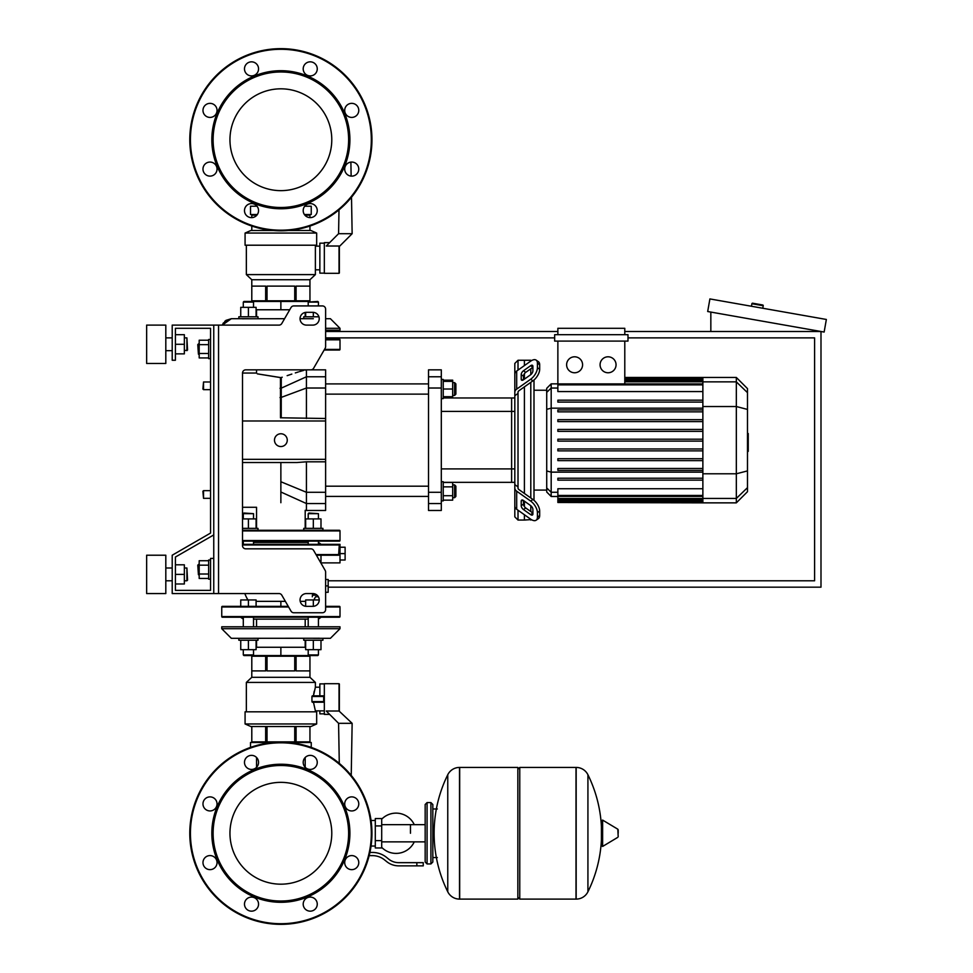 <?xml version="1.0" encoding="UTF-8"?>
<svg xmlns="http://www.w3.org/2000/svg" width="973" height="973" viewBox="0 0 973 973"><rect width="100%" height="100%" fill="white"/><g stroke="black" fill="none" stroke-linecap="round" stroke-linejoin="round"><path stroke-width="1.46" d="M218.548 325.104L218.548 593.566L213.756 593.566L213.756 325.104L279.032 325.104A3.199 3.199 0 0 0 281.793 323.51L291.024 307.529A3.199 3.199 0 0 1 293.785 305.923L322.416 305.923A3.199 3.199 0 0 1 325.614 309.122L325.614 346.619A3.199 3.199 0 0 1 325.189 348.212L313.622 368.244A3.199 3.199 0 0 1 310.849 369.849L245.719 369.849A3.199 3.199 0 0 0 242.52 373.048L242.52 545.622A3.199 3.199 0 0 0 245.719 548.821L310.849 548.821A3.199 3.199 0 0 1 313.622 550.414L325.189 570.458L320.822 562.88L340.003 562.88L340.003 553.613L345.111 553.613L345.111 547.227L340.003 547.227M218.548 593.566L279.032 593.566A3.199 3.199 0 0 1 281.793 595.16L291.024 611.141A3.199 3.199 0 0 0 293.785 612.747L322.416 612.747A3.199 3.199 0 0 0 325.614 609.548L325.614 572.051A3.199 3.199 0 0 0 325.189 570.458M306.434 312.321A6.397 6.397 0 0 0 300.049 318.706A6.397 6.397 0 0 0 306.434 325.104L312.832 325.104A6.397 6.397 0 0 0 319.229 318.706A6.397 6.397 0 0 0 312.832 312.321L306.434 312.321M312.832 593.566A6.397 6.397 0 0 1 319.229 599.952A6.397 6.397 0 0 1 312.832 606.349L306.434 606.349A6.397 6.397 0 0 1 300.049 599.952A6.397 6.397 0 0 1 306.434 593.566L312.832 593.566M291.024 307.529A3.199 3.199 0 0 1 293.785 305.923M318.439 302.092L317.794 301.448L308.21 302.092L318.439 302.092L318.439 305.923L322.416 305.923A3.199 3.199 0 0 1 325.614 309.122L325.614 318.706L330.406 318.706L340.003 328.302L340.003 330.212L325.614 330.212L325.614 339.163L339.358 339.163A0.645 0.645 0 0 1 340.003 339.808A0.645 0.645 0 0 0 339.358 339.163L325.614 339.163L339.358 339.163A0.645 0.645 0 0 1 340.003 339.808A0.645 0.645 0 0 0 339.358 339.163L325.614 339.163M325.614 346.619A3.199 3.199 0 0 1 325.189 348.212M324.143 350.037L339.358 350.037L324.143 350.037L339.358 350.037L324.143 350.037L313.622 368.244A3.199 3.199 0 0 1 310.849 369.849M213.756 325.104L172.209 325.104L172.209 360.253L175.408 360.253L175.408 328.302L210.557 328.302L210.557 339.48L208.648 339.48L208.648 358.66L210.557 358.66L210.557 381.988L203.527 381.988L203.527 389.662L202.895 389.018L203.527 381.988M198.419 343.956L197.774 344.6L198.419 354.184L198.419 343.956L199.185 343.956M208.648 340.222L199.185 340.222L199.185 357.93L208.648 357.93M208.648 344.649L199.185 344.649M208.648 353.503L199.185 353.503M210.557 579.178L208.648 579.178L208.648 560.01L210.557 560.01M198.419 564.486L198.419 574.715L197.774 565.118L199.185 564.486M208.648 578.449L199.185 578.449L199.185 560.74L208.648 560.74M208.648 574.021L199.185 574.021M208.648 565.167L199.185 565.167M313.33 606.325L313.33 599.952L319.229 599.952A6.397 6.397 0 0 0 318.366 596.765L315.544 596.765A36.585 36.585 0 0 1 313.793 599.952M305.656 601.35L300.207 601.35A6.397 6.397 0 0 0 305.656 606.301L305.656 599.952L313.33 599.952M325.614 606.994L340.003 606.994A0.645 0.645 0 0 0 339.358 606.349L325.614 606.349L325.614 592.289L328.169 592.289L328.169 579.507L325.614 579.507L325.614 572.051M305.194 316.797L305.194 312.442A6.397 6.397 0 0 1 305.656 312.369L305.656 316.797M245.719 369.849A3.199 3.199 0 0 0 242.52 373.048L256.556 373.048L256.556 369.849M175.408 328.302L210.557 328.302L175.408 328.302L210.557 328.302L175.408 328.302L210.557 328.302L210.557 533.07L172.209 555.218L172.209 593.566L213.756 593.566M213.756 558.405L210.557 558.405L210.557 590.368L175.408 590.368L175.408 557.055L213.756 534.919M203.527 490.66L202.895 491.292L203.527 498.322L203.527 490.66L210.557 490.66L210.557 389.662L210.557 490.66M627.986 337.886L814.596 337.886L814.596 580.784L328.169 580.784M325.614 337.886L554.671 337.886M328.169 587.169L820.993 587.169L820.993 331.489L624.788 331.489M325.614 331.489L557.87 331.489M751.448 306.252L751.898 303.734A0.645 0.645 0 0 1 752.64 303.211L762.71 304.987A0.645 0.645 0 0 1 763.221 305.729L762.783 308.246M710.837 331.489L710.837 312.065M826.357 319.46L824.143 332.048L707.687 311.518L709.901 298.93L826.357 319.46M410.46 833.265L410.46 824.666L410.46 833.265M381.696 847.361A20.129 20.129 0 0 0 414.279 841.864M414.279 824.666A20.129 20.129 0 0 0 381.696 819.169M375.298 846.048L371.054 846.048M375.298 825.919L375.298 847.97L381.696 847.97L381.696 818.561L375.298 818.561L375.298 825.919L381.696 825.919M375.298 820.482L371.054 820.482M416.845 865.861L423.243 865.861L423.243 862.662L416.845 862.662L416.845 865.861L398.735 865.861A19.18 19.18 0 0 1 386.755 861.664L384.481 859.84A19.18 19.18 0 0 0 372.501 855.632L369.168 855.632M369.91 852.445L372.501 852.445A22.367 22.367 0 0 1 386.476 857.347L388.75 859.171A15.982 15.982 0 0 0 398.735 862.662L416.845 862.662M375.298 840.611L381.696 840.611M576.016 899.101L576.016 767.429L576.174 899.101A13.099 13.099 0 0 0 587.923 891.791L587.923 774.739A13.099 13.099 0 0 0 576.174 767.429L519.764 767.429L519.764 899.101L576.016 899.101M601.423 833.265L601.423 820.774L602.628 820.093L602.628 846.437L601.423 845.756L601.423 833.265M618.196 833.265L618.196 829.884L618.196 833.265M447.762 774.739A13.099 13.099 0 0 1 459.511 767.429L517.843 767.429L517.843 899.101L459.682 899.101L459.682 767.429L459.511 899.101A13.099 13.099 0 0 1 447.762 891.791L447.762 774.739A132.316 132.316 0 0 0 447.762 891.791M430.917 802.579L427.074 802.579L427.074 863.951L430.917 863.951L430.917 802.579L432.827 804.501L432.827 808.977L437.303 808.977M437.303 857.554L432.827 857.554L432.827 862.029L432.827 804.501M210.557 533.07L210.557 381.988M175.408 590.368L210.557 590.368L175.408 590.368L210.557 590.368L175.408 590.368L175.408 583.982L184.347 583.982L184.347 564.802L175.408 564.802L175.408 557.055L175.408 583.982M313.33 530.285L339.358 530.285A0.645 0.645 0 0 1 340.003 530.93A0.645 0.645 0 0 0 339.358 530.285A0.645 0.645 0 0 1 340.003 530.93A0.645 0.645 0 0 0 339.358 530.285L242.52 530.285M242.52 540.514L340.003 540.514A0.645 0.645 0 0 1 339.358 541.146L318.439 541.146L318.439 544.345M308.21 544.345L308.21 541.146L280.869 541.146L339.358 541.146A0.645 0.645 0 0 0 340.003 540.514A0.645 0.645 0 0 1 339.358 541.146A0.645 0.645 0 0 0 340.003 540.514L340.003 530.93L242.52 530.93M248.103 541.146L254.172 541.146M242.52 541.146L280.869 541.146M322.914 530.285L339.358 530.285L322.914 530.285L322.914 528.363L313.33 528.363L313.33 518.913L320.993 518.913L320.993 528.363M319.716 541.146L339.358 541.146M280.869 782.353A50.912 50.912 0 0 1 331.781 833.265A50.912 50.912 0 0 1 280.869 884.177A50.912 50.912 0 0 1 229.956 833.265A50.912 50.912 0 0 1 280.869 782.353M280.869 924.35A91.085 91.085 0 0 1 189.784 833.265A91.085 91.085 0 0 1 280.869 742.18A91.085 91.085 0 0 1 371.954 833.265A91.085 91.085 0 0 1 280.869 924.35A91.085 91.085 0 0 1 189.784 833.265A91.085 91.085 0 0 1 280.869 742.18M280.869 902.299A69.034 69.034 0 0 1 211.834 833.265A69.034 69.034 0 0 1 280.869 764.231A69.034 69.034 0 0 1 349.903 833.265A69.034 69.034 0 0 1 280.869 902.299M280.869 901.022A67.757 67.757 0 0 1 213.111 833.265A67.757 67.757 0 0 1 280.869 765.508A67.757 67.757 0 0 1 348.626 833.265A67.757 67.757 0 0 1 280.869 901.022M244.491 762.394A7.03 7.03 0 0 1 251.521 755.364A7.03 7.03 0 0 1 258.55 762.394A7.03 7.03 0 0 1 251.521 769.436A7.03 7.03 0 0 1 244.491 762.394M305.254 757.432A7.03 7.03 0 0 1 315.191 757.432A7.03 7.03 0 0 1 315.191 767.369A7.03 7.03 0 0 1 305.254 767.369A7.03 7.03 0 0 1 305.254 757.432A7.03 7.03 0 0 0 305.194 757.493L305.194 767.308A7.03 7.03 0 0 0 315.191 767.369M351.74 796.875A7.03 7.03 0 0 1 358.769 803.917A7.03 7.03 0 0 1 351.74 810.947A7.03 7.03 0 0 1 344.71 803.917A7.03 7.03 0 0 1 351.74 796.875M356.714 857.651A7.03 7.03 0 0 1 356.714 867.588A7.03 7.03 0 0 1 346.765 867.588A7.03 7.03 0 0 1 346.765 857.651A7.03 7.03 0 0 1 356.714 857.651M317.259 904.124A7.03 7.03 0 0 1 310.229 911.166A7.03 7.03 0 0 1 303.199 904.124A7.03 7.03 0 0 1 310.229 897.094A7.03 7.03 0 0 1 317.259 904.124M256.495 909.098A7.03 7.03 0 0 1 246.546 909.098A7.03 7.03 0 0 1 246.546 899.161A7.03 7.03 0 0 1 256.495 899.161A7.03 7.03 0 0 1 256.495 909.098M210.01 869.643A7.03 7.03 0 0 1 202.98 862.613A7.03 7.03 0 0 1 210.01 855.583A7.03 7.03 0 0 1 217.04 862.613A7.03 7.03 0 0 1 210.01 869.643M205.035 808.879A7.03 7.03 0 0 1 205.035 798.942A7.03 7.03 0 0 1 214.972 798.942A7.03 7.03 0 0 1 214.972 808.879A7.03 7.03 0 0 1 205.035 808.879M280.869 88.823A50.912 50.912 0 0 0 229.956 139.735A50.912 50.912 0 0 0 280.869 190.647A50.912 50.912 0 0 0 331.781 139.735A50.912 50.912 0 0 0 280.869 88.823M371.954 139.735A91.085 91.085 0 0 0 280.869 48.65A91.085 91.085 0 0 0 189.784 139.735A91.085 91.085 0 0 0 280.869 230.82A91.085 91.085 0 0 0 371.954 139.735M280.869 208.769A69.034 69.034 0 0 0 349.903 139.735A69.034 69.034 0 0 0 280.869 70.701A69.034 69.034 0 0 0 211.834 139.735A69.034 69.034 0 0 0 280.869 208.769M280.869 207.492A67.757 67.757 0 0 0 348.626 139.735A67.757 67.757 0 0 0 280.869 71.978A67.757 67.757 0 0 0 213.111 139.735A67.757 67.757 0 0 0 280.869 207.492M258.55 210.606A7.03 7.03 0 0 0 251.521 203.564A7.03 7.03 0 0 0 244.491 210.606A7.03 7.03 0 0 0 251.521 217.636A7.03 7.03 0 0 0 258.55 210.606M315.191 205.631A7.03 7.03 0 0 0 305.254 205.631A7.03 7.03 0 0 0 305.254 215.568A7.03 7.03 0 0 0 315.191 215.568A7.03 7.03 0 0 0 315.191 205.631A7.03 7.03 0 0 0 305.194 205.692L305.194 206.215M351.74 162.053A7.03 7.03 0 0 0 344.71 169.083A7.03 7.03 0 0 0 351.74 176.125A7.03 7.03 0 0 0 358.769 169.083A7.03 7.03 0 0 0 351.74 162.053M346.765 105.412A7.03 7.03 0 0 0 346.765 115.349A7.03 7.03 0 0 0 356.714 115.349A7.03 7.03 0 0 0 356.714 105.412A7.03 7.03 0 0 0 346.765 105.412M303.199 68.876A7.03 7.03 0 0 0 310.229 75.906A7.03 7.03 0 0 0 317.259 68.876A7.03 7.03 0 0 0 310.229 61.834A7.03 7.03 0 0 0 303.199 68.876M246.546 73.839A7.03 7.03 0 0 0 256.495 73.839A7.03 7.03 0 0 0 256.495 63.902A7.03 7.03 0 0 0 246.546 63.902A7.03 7.03 0 0 0 246.546 73.839M210.01 117.417A7.03 7.03 0 0 0 217.04 110.387A7.03 7.03 0 0 0 210.01 103.357A7.03 7.03 0 0 0 202.98 110.387A7.03 7.03 0 0 0 210.01 117.417M214.972 174.058A7.03 7.03 0 0 0 214.972 164.121A7.03 7.03 0 0 0 205.035 164.121A7.03 7.03 0 0 0 205.035 174.058A7.03 7.03 0 0 0 214.972 174.058A7.03 7.03 0 0 1 205.035 174.058A7.03 7.03 0 0 1 205.035 164.121M340.003 560.01L345.111 560.01L345.111 553.613M325.614 585.892L328.169 585.892M242.52 528.363L248.419 528.363L248.419 518.913L256.094 518.913L256.094 528.363M253.527 518.913L253.527 513.671L243.299 513.671L243.299 518.913M243.299 513.671L243.943 513.026L253.527 513.671M242.52 518.913L248.419 518.913M248.419 528.363L258.003 528.363L258.003 530.285M303.734 530.285L303.734 528.363L313.33 528.363M318.439 518.913L318.439 513.671L308.21 513.671L308.21 518.913M308.21 513.671L308.855 513.026L318.439 513.671M339.261 553.613L340.003 553.613L340.003 544.345L338.604 544.345L339.261 544.989L338.628 555.218L320.993 555.218L320.993 561.603L320.081 561.603M305.656 528.363L305.656 518.913L313.33 518.913M231.331 638.312L221.747 628.716L231.331 638.312L221.747 628.716L221.747 626.807L340.003 626.807L340.003 628.716L221.747 628.716L231.331 638.312L238.835 638.312L231.331 638.312L238.835 638.312L231.331 638.312L238.835 638.312L231.331 638.312L238.835 638.312L238.835 640.222L258.003 640.222L258.003 638.312M253.527 649.684L253.527 654.926L243.299 654.926L243.943 655.571L317.794 655.571L318.439 654.926L308.21 654.926L308.855 655.571M256.094 606.349L256.094 599.952L240.745 599.952L240.745 606.349M248.419 606.349L248.419 599.952M240.745 640.222L240.745 649.684L256.094 649.684L256.094 640.222M248.419 640.222L248.419 649.684M238.835 638.312L248.419 638.312M303.734 638.312L303.734 640.222L322.914 640.222L322.914 638.312L313.33 638.312M305.656 640.222L305.656 649.684L320.993 649.684L320.993 640.222M313.33 640.222L313.33 649.684M244.831 593.566A36.585 36.585 0 0 0 247.945 599.952M288.251 606.349L222.379 606.349A0.645 0.645 0 0 0 221.747 606.994L288.616 606.994M243.299 619.132L240.599 617.21L222.379 617.21A0.645 0.645 0 0 1 221.747 616.578A0.645 0.645 0 0 0 222.379 617.21L339.358 617.21L321.139 617.21L318.439 619.132M221.747 606.994L221.747 616.578A0.645 0.645 0 0 0 222.379 617.21L240.599 617.21L222.379 617.21A0.645 0.645 0 0 1 221.747 616.578L340.003 616.578A0.645 0.645 0 0 1 339.358 617.21L321.139 617.21L339.358 617.21M308.21 619.132L253.527 619.132M242.52 544.345L338.604 544.345L321.139 544.345L318.439 542.435M308.21 542.435L253.527 542.435M313.014 593.566L312.272 596.765M315.544 596.765L318.366 596.765L315.544 596.765M338.628 555.218L316.383 555.218M243.299 542.435L242.52 542.435M256.094 601.35L280.869 601.35L280.869 606.349M305.194 626.807L305.194 619.132M256.556 626.807L256.556 619.132M242.52 638.312L319.387 638.252M330.406 638.312L322.914 638.312L330.406 638.312L322.914 638.312L330.406 638.312L340.003 628.716L330.406 638.312M256.094 647.264L280.869 647.264L280.869 655.571M280.869 647.264L305.656 647.264M250.511 747.386L250.511 742.496L273.243 742.496M288.495 742.496L311.238 742.496L311.238 747.386M339.358 710.533L339.358 684.007L339.042 711.008L352.141 723.328L338.58 723.328L326.271 711.008L339.042 711.008L339.042 683.691L324.337 683.691L324.337 714.377L329.628 714.377M352.141 723.328L351.229 775.42M338.58 723.328L339.285 763.367M324.337 713.841L319.862 713.841L319.862 710.862M324.337 683.885L319.862 683.885L319.862 695.841L324.337 695.841M309.949 656.203L296.084 656.203L296.084 670.908L309.949 670.908L309.949 656.203L309.949 677.305L251.788 677.305L246.351 682.414L246.351 711.822M296.084 656.203L267.016 656.203L267.016 670.908L294.734 670.908L294.734 656.203M267.016 656.203L251.8 656.203L251.8 670.908L265.653 670.908L265.653 656.203M251.8 656.203L251.788 677.305M309.949 677.305L315.386 682.414L246.351 682.414M319.862 687.206L315.386 687.206L313.452 695.841M324.337 710.862L315.386 710.862L315.386 711.822M313.61 694.491L314.23 691.219M245.074 723.961L245.074 711.822L316.663 711.822L316.663 723.961L310.91 726.515L250.827 726.515L245.074 723.961L316.663 723.961M315.386 682.414L315.386 687.206M313.452 702.226L315.386 710.862M311.968 701.351L312.357 702.178M323.693 702.226L323.693 695.841A0.645 0.645 0 0 1 324.337 696.473L311.944 696.473L311.944 701.594L324.337 701.594A0.645 0.645 0 0 1 323.693 702.226L312.248 702.226M312.357 695.89L311.968 696.717M251.8 726.515L251.8 741.864L309.949 741.864L309.949 726.515M296.084 741.864L296.084 726.515M294.734 726.515L294.734 741.864M267.016 741.864L267.016 726.515M265.653 726.515L265.653 741.864M312.248 695.841L319.862 695.841M318.925 316.797L313.33 316.797L313.33 312.333M300.049 318.706L313.33 318.706M313.33 316.797L303.734 316.797L303.734 318.706M258.003 318.706L258.003 316.797L248.419 316.797L248.419 307.334L240.745 307.334L240.745 316.797M308.855 301.448L243.943 301.448L243.299 302.092L253.527 302.092L253.527 307.334M256.094 316.797L256.094 307.334L248.419 307.334M248.419 316.797L238.835 316.797L238.835 318.706L248.419 318.706M242.35 318.767L284.566 318.706M224.787 321.285L231.331 318.706L238.835 318.706L231.331 318.706L238.835 318.706L231.331 318.706L225.943 320.372L222.294 325.104L225.943 320.372L231.331 318.706L222.294 325.104M289.723 309.767L280.869 309.767L280.869 301.448M280.869 309.767L256.094 309.767M257.006 206.215L250.511 206.215L250.511 214.522L257.358 214.522M304.731 206.215L311.238 206.215L311.238 214.522L304.391 214.522M339.042 246.011L326.271 246.011L338.58 233.702L352.141 233.702L339.358 246.485L339.358 273.012L339.042 246.011L339.042 273.328L324.337 273.328L324.337 242.642L329.628 242.642M352.141 233.702L351.508 197.251M351.131 176.089L350.888 162.114M338.58 233.702L338.993 209.864M339.358 273.012L339.358 246.485L339.358 273.012M324.337 243.177L319.862 243.177L319.862 273.133L324.337 273.133M309.949 300.815L309.949 286.111L296.084 286.111L296.084 300.815L309.949 300.815L309.949 279.725L315.386 274.605L315.386 269.813L319.862 269.813M251.8 300.815L265.653 300.815L265.653 286.111L251.8 286.111L251.788 300.815L251.788 279.725L246.351 274.605L246.351 245.208M319.862 246.157L315.386 246.157L315.386 269.813M245.074 233.058L245.074 245.208L316.663 245.208L316.663 233.058L245.074 233.058L250.827 230.504L273.243 230.504M316.663 233.058L310.91 230.504L288.495 230.504M315.386 246.157L315.386 245.208M309.949 215.167L309.949 217.624L309.949 215.167L309.949 217.624L309.949 215.167L304.877 215.167M256.872 215.167L251.788 215.167L251.8 217.624M251.8 230.504L251.8 226.052M246.351 274.605L315.386 274.605M296.084 230.504L296.084 229.543M294.734 229.762L294.734 230.504M267.016 230.504L267.016 229.762M265.653 229.543L265.653 230.504M309.949 226.052L309.949 230.504L309.949 226.052M294.734 300.815L294.734 286.111L267.016 286.111L267.016 300.815L296.084 300.815M265.653 300.815L267.016 300.815M251.788 279.725L309.949 279.725M339.358 350.037A0.645 0.645 0 0 0 340.003 349.392L340.003 339.808L325.614 339.808M747.483 433.532L748.249 433.532L748.249 446.777L747.483 446.777M748.249 445.184L747.483 445.184M748.249 446.777L748.249 451.375L747.483 451.375M748.249 451.375L747.483 451.654M518.013 370.105L518.013 360.253L524.411 360.253L524.411 365.58L524.411 360.253L530.796 360.253L530.796 361.068M518.013 486.889L518.013 488.008A3.199 2.262 0 0 0 518.95 489.601L532.9 499.465L530.638 501.059L516.687 491.195A6.397 4.524 180 0 1 514.814 488.008L514.814 484.603L518.013 486.889L518.013 393.433L514.814 395.719L514.814 392.314A6.397 4.524 -0 0 1 516.687 389.115L530.638 379.251L532.9 380.857L518.95 390.72A3.199 2.262 180 0 0 518.013 392.314L518.013 393.433M536.172 520.19L538.434 518.597A9.584 4.792 -125.3 0 0 539.674 515.556L537.412 517.149A9.584 4.792 54.7 0 1 536.172 520.19A9.584 4.792 54.7 0 1 530.638 519.144L516.687 509.28A6.397 4.524 -0 0 1 514.814 506.082L514.814 488.008L514.814 516.858L518.013 520.056L518.013 510.217M518.013 520.056L524.411 520.056L524.411 514.729L524.411 520.056L531.282 519.57M524.411 506.592L524.411 501.18L524.411 506.592M524.411 493.457L524.411 386.853L524.411 493.457M524.411 379.142L524.411 373.729L524.411 379.142M521.212 379.142L521.212 374.617A3.199 1.593 125.3 0 1 523.474 370.762L530.638 365.69A3.199 1.593 125.3 0 1 532.486 365.349A3.199 1.593 125.3 0 1 532.9 366.359L532.9 370.871A3.199 1.593 125.3 0 1 530.638 374.739L523.474 379.798A3.199 1.593 125.3 0 1 521.625 380.151A3.199 1.593 125.3 0 1 521.212 379.142L522.72 380.212M530.638 365.69L532.9 367.295L525.724 372.367A3.199 1.593 -54.7 0 0 523.474 376.223L523.474 379.798M521.212 505.692L521.212 501.18A3.199 1.593 54.7 0 1 521.625 500.158A3.199 1.593 54.7 0 1 523.474 500.511L523.474 504.099A3.199 1.593 -125.3 0 0 525.724 507.955L532.9 513.026L530.638 514.62L523.474 509.548A3.199 1.593 54.7 0 1 521.212 505.692L523.474 504.099M523.474 500.511L530.638 505.583A3.199 1.593 54.7 0 1 532.9 509.438L532.9 513.963A3.199 1.593 54.7 0 1 532.486 514.972A3.199 1.593 54.7 0 1 530.638 514.62M532.9 380.857A9.584 4.792 -54.7 0 0 539.674 369.278L539.674 364.753A9.584 4.792 -54.7 0 0 538.434 361.725L536.172 360.132A9.584 4.792 125.3 0 0 530.638 361.178L516.687 371.041A6.397 4.524 180 0 0 514.814 374.228L514.814 392.314L514.814 363.452L518.013 360.253M539.674 369.278L537.412 367.685A9.584 4.792 125.3 0 1 530.638 379.251M537.412 367.685L537.412 363.16L539.674 364.753M536.172 360.132A9.584 4.792 125.3 0 1 537.412 363.16M537.412 517.149L537.412 512.637L539.674 511.032A9.584 4.792 -125.3 0 0 532.9 499.465M530.638 501.059A9.584 4.792 54.7 0 1 537.412 512.637M539.674 515.556L539.674 511.032M514.814 377.633L514.814 484.603M546.717 490.076L533.995 490.076M546.717 390.234L533.995 390.234M530.796 368.779L530.796 374.617M530.796 382.34L530.796 497.981M530.796 505.705L530.796 511.543M530.796 519.254L530.796 520.056M608.064 356.799A7.991 7.991 0 0 1 616.055 364.79A7.991 7.991 0 0 1 608.064 372.768A7.991 7.991 0 0 1 600.073 364.79A7.991 7.991 0 0 1 608.064 356.799M574.593 356.799A7.991 7.991 0 0 1 582.584 364.79A7.991 7.991 0 0 1 574.593 372.768A7.991 7.991 0 0 1 566.614 364.79A7.991 7.991 0 0 1 574.593 356.799M554.671 334.688L554.671 341.085L627.986 341.085L627.986 334.688L554.671 334.688M702.871 391.572L557.87 391.572L557.87 341.085M624.788 341.085L624.788 383.897M557.87 334.688L557.87 328.302L624.788 328.302L624.788 334.688M551.18 383.849L546.717 388.312L546.717 492.01L551.18 496.473L551.18 383.849L557.87 383.849M533.995 500.329L533.995 379.993M557.87 502.494L702.871 502.859L557.87 502.494L557.87 488.738L702.871 488.738M702.871 400.183L557.87 400.183L557.87 402.104L702.871 402.104M557.87 441.122L702.871 441.122L557.87 441.122L557.87 439.2L702.871 439.2M736.33 377.451L736.33 502.859L747.483 491.706L747.483 388.604L736.33 377.451L702.871 377.451L702.871 502.494M557.87 460.63L702.871 460.63L557.87 460.63L557.87 458.709L702.871 458.709M557.87 450.876L702.871 450.876L557.87 450.876L557.87 448.954L702.871 448.954M557.87 480.139L702.871 480.139L557.87 480.139L557.87 478.217L702.871 478.217M557.87 470.385L702.871 470.385L557.87 470.385L557.87 468.463L702.871 468.463M702.871 419.691L557.87 419.691L557.87 421.613L702.871 421.613M702.871 429.446L557.87 429.446L557.87 431.367L702.871 431.367M702.871 409.937L557.87 409.937L557.87 411.859L702.871 411.859M514.814 488.008L514.814 502.676L514.814 488.008M514.814 397.969L511.616 397.969L511.616 482.34L443.226 482.34M514.814 411.409L511.616 411.409L511.616 397.969L443.226 397.969M441.304 411.409L511.616 411.409L511.616 482.34L514.814 482.34M441.304 503.552L441.304 492.289L428.521 492.289L428.521 503.552L441.304 503.552L441.304 510.472L428.521 510.472L428.521 503.552M428.521 492.289L428.521 388.02L441.304 388.02L441.304 376.77L428.521 376.77L428.521 388.02M428.521 376.77L428.521 369.849L441.304 369.849L441.304 376.77M441.304 388.02L441.304 492.289M441.304 398.614L443.226 398.614L443.226 379.434L441.304 379.434M454.61 382.632L454.61 395.415L455.887 394.138L455.887 383.909L454.61 382.632L452.688 382.632M443.226 381.355L452.688 381.355L452.688 380.163L443.226 380.163M443.226 396.692L452.688 396.692L452.688 381.355M443.226 389.018L452.688 389.018M443.226 397.884L452.688 397.884L452.688 396.692M325.614 496.412L428.521 496.412M325.614 486.184L428.521 486.184M441.304 481.708L443.226 481.708L443.226 500.876L441.304 500.876M452.688 484.907L454.61 484.907L454.61 497.69L452.688 497.69M454.61 497.69L455.887 496.412L455.887 486.184L454.61 484.907M443.226 495.719L452.688 495.719L452.688 482.438L443.226 482.438M443.226 486.865L452.688 486.865M443.226 500.146L452.688 500.146L452.688 495.719M280.869 502.713C311.98 512.589 311.98 512.589 280.869 502.713C249.502 507.699 249.502 507.699 280.869 502.713L280.869 462.528M280.869 377.609C249.611 372.598 249.477 372.598 280.455 377.597L280.869 377.609M280.869 433.763A6.397 6.397 0 0 1 287.266 440.161A6.397 6.397 0 0 1 280.869 446.546A6.397 6.397 0 0 1 274.483 440.161A6.397 6.397 0 0 1 280.869 433.763M242.52 420.981L325.614 420.981L325.614 376.77L306.434 376.77L306.434 369.849L304.938 370.068M280.492 417.782L325.614 418.499M325.614 420.981L325.614 459.329L242.52 459.329M325.614 503.552L325.614 510.472L306.434 510.472L306.434 503.552L325.614 503.552L325.614 459.329M306.434 369.849L325.614 369.849L325.614 376.77M242.52 462.528L296.911 462.528L306.434 461.81L296.911 462.528M325.614 461.81L306.434 461.81L306.434 503.552L280.869 491.997M281.233 417.782L281.27 377.488L282.231 377.208L281.27 377.488M280.455 377.585L280.492 417.831M303.576 370.433L302.785 370.652M299.526 371.601L302.627 370.689M298.395 371.941L295.33 372.914M291.827 374.082L287.157 375.651M280.005 388.3A3.199 2.469 2.3 0 0 281.623 387.984L306.434 376.77L306.434 388.02L325.614 388.02M306.434 418.499L306.434 388.02L281.623 397.252A3.199 2.031 -1.9 0 1 280.005 397.556M146.643 363.452L146.643 325.104L165.811 325.104L165.811 363.452L146.643 363.452M186.913 350.669L186.913 337.886L187.546 350.037L184.347 350.669M146.643 574.386L146.643 593.566L165.811 593.566L165.811 555.218L146.643 555.218L146.643 574.386M186.913 580.784L187.546 580.139L186.913 568.001L186.913 580.784L184.347 580.784M175.408 574.386L184.347 574.386M175.408 334.688L184.347 334.688L184.347 353.868L175.408 353.868M175.408 344.284L184.347 344.284M210.557 328.302L210.557 339.48L210.557 328.302M175.408 564.802L175.408 557.055M751.898 303.734L763.221 305.729M576.174 899.101L576.174 767.429M618.196 836.646L617.806 829.191L602.628 820.093M459.511 767.429L459.511 899.101M371.321 833.265A90.44 90.44 0 0 1 280.869 923.705A90.44 90.44 0 0 1 190.428 833.265A90.44 90.44 0 0 1 280.869 742.813A90.44 90.44 0 0 1 371.321 833.265M280.869 230.187A90.44 90.44 0 0 0 371.321 139.735A90.44 90.44 0 0 0 280.869 49.295A90.44 90.44 0 0 0 190.428 139.735A90.44 90.44 0 0 0 280.869 230.187M312.297 595.16L317.064 595.16M316.018 554.574L339.261 554.574M339.261 544.989L242.52 544.989M280.869 601.35L285.369 601.35M325.614 328.302L340.003 328.302L330.406 318.706M324.508 349.392L340.003 349.392M748.249 440.173L747.483 440.173M748.249 435.126L747.483 435.126M523.474 376.223L521.212 374.617M525.724 372.367L523.474 370.762M522.72 500.11L521.212 501.18M525.724 507.955L523.474 509.548M516.687 389.115L516.687 371.041M516.687 509.28L516.687 491.195M702.871 378.777L624.788 378.777M702.871 379.896L624.788 379.896M702.871 381.769L624.788 381.769M557.87 388.045L551.18 388.045L546.717 392.362M702.871 408.174L551.18 408.174L546.717 409.329M557.87 492.265L551.18 492.265L546.717 487.959M546.717 470.981L551.18 472.136L702.871 472.136M702.871 384.858L557.87 384.858M702.871 500.426L557.87 500.426M702.871 501.533L557.87 501.533M702.871 495.464L557.87 495.464M702.871 498.553L557.87 498.553M747.483 392.642L736.33 381.866L702.871 381.866M702.871 406.532L736.33 406.532L747.483 409.414M702.871 473.79L736.33 473.79L747.483 470.908M702.871 498.444L736.33 498.444L747.483 487.668M514.814 468.913L441.304 468.913M280.869 481.744L306.434 492.289L325.614 492.289M199.185 354.184L198.419 354.184M199.185 574.715L198.419 574.715M256.556 741.864L256.556 742.496L256.556 741.864M256.556 757.493L256.556 767.308M305.194 742.496L305.194 741.864L305.194 742.496M256.556 215.167L256.556 214.522M305.194 214.522L305.194 215.167L305.194 214.522M210.557 498.322L203.527 498.322M210.557 389.662L203.527 389.662M425.165 841.864L381.696 841.864M425.165 824.666L381.696 824.666M587.923 891.791A132.316 132.316 0 0 0 601.423 839.76M601.423 826.758A132.316 132.316 0 0 0 587.923 774.739M617.806 829.191L618.196 829.884M617.806 837.327L602.628 846.437M517.843 769.339L519.764 767.429M517.843 897.179L519.764 899.101M427.074 863.951L425.165 862.029L425.165 804.501L427.074 802.579M430.917 863.951L432.827 862.029M243.299 541.146L243.299 544.345M253.527 544.345L253.527 541.146M253.527 617.21L253.527 626.807M252.895 655.571L253.527 654.926M243.299 649.684L243.299 654.926M243.299 617.21L243.299 626.807M318.439 617.21L318.439 626.807M318.439 649.684L318.439 654.926M308.21 649.684L308.21 654.926M308.21 617.21L308.21 626.807M340.003 606.994L340.003 616.578M256.556 647.264L256.556 640.222M305.194 647.264L305.194 640.222M305.194 655.571L305.194 656.203M256.556 655.571L256.556 656.203M251.788 726.515L251.788 741.864M308.21 305.923L308.21 302.092M252.895 301.448L253.527 302.092M243.299 307.334L243.299 302.092M256.556 309.767L256.556 316.797M305.194 301.448L305.194 300.815M256.556 301.448L256.556 300.815M251.788 230.504L251.788 226.052M251.788 217.624L251.788 215.167M222.391 324.836L223.449 322.854M702.871 377.451L624.788 377.451M624.788 377.816L702.871 377.816M624.788 378.935L702.871 378.935M624.788 380.808L702.871 380.808M557.87 496.473L551.18 496.473M557.87 383.897L702.871 383.897M702.871 501.387L557.87 501.387M702.871 496.425L557.87 496.425M702.871 499.502L557.87 499.502M736.33 502.859L702.871 502.859M428.521 394.138L325.614 394.138M452.688 395.415L454.61 395.415M428.521 383.909L325.614 383.909M242.52 507.274L256.556 507.274L256.556 528.363M306.434 510.472L305.194 510.314L305.194 528.363M165.811 350.669L172.209 350.669M172.209 580.784L165.811 580.784M184.347 568.001L186.913 568.001M172.209 568.001L165.811 568.001M184.347 337.886L186.913 337.886M172.209 337.886L165.811 337.886"/></g></svg>
